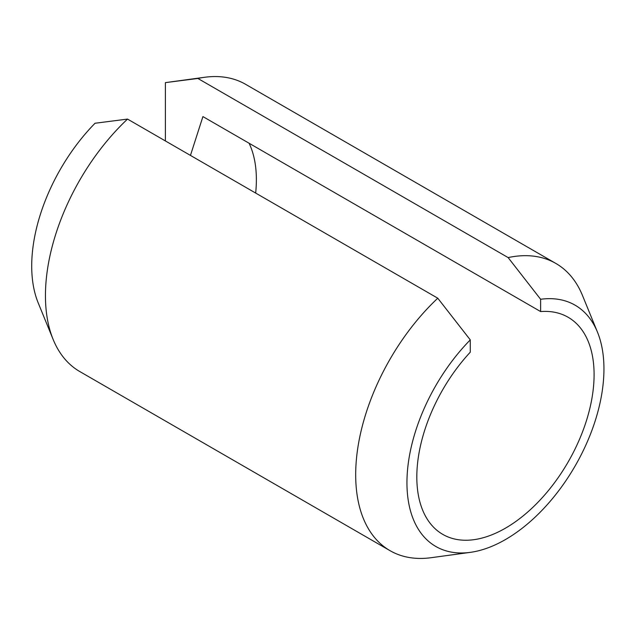 <?xml version="1.0" encoding="UTF-8"?>
<svg xmlns="http://www.w3.org/2000/svg" width="635" height="635" viewBox="0 0 635 635"><rect width="100%" height="100%" fill="white"/><g stroke="black" fill="none" stroke-linecap="round" stroke-linejoin="round"><path stroke-width="0.95" d="M540.623 299.276L540.623 311.563A125.357 72.374 120 0 1 568.127 317.262A125.357 72.374 120 0 1 568.127 462.01A125.357 72.374 120 0 1 442.77 534.376A125.357 72.374 120 0 1 470.273 352.187L470.273 339.892A139.303 80.423 120 0 0 406.948 482.711A139.303 80.423 120 0 0 470.305 552.363A139.303 80.423 120 0 0 505.444 539.559A139.303 80.423 120 0 0 597.464 332.113A139.303 80.423 120 0 0 540.623 299.276L508.127 257.58A165.83 95.742 -60 0 1 555.863 263.446A165.83 95.742 -60 0 1 582.493 295.497L597.464 332.113M555.863 263.446L245.626 84.328A165.83 95.742 120 0 0 204.549 77.295A165.83 95.742 120 0 0 197.89 78.462L508.127 257.58M470.305 552.363L431.109 557.705A165.83 95.742 -60 0 1 390.033 550.672A165.83 95.742 -60 0 1 437.769 298.204L127.532 119.086A165.83 95.742 120 0 0 53.165 339.503A165.83 95.742 120 0 0 79.796 371.554L390.033 550.672M197.89 78.462L165.394 82.629L165.394 140.946M53.165 339.503L38.195 302.887A139.303 80.423 -60 0 1 95.036 123.253L127.532 119.086M540.623 311.563L202.914 116.586L190.452 155.416M255.659 193.064A125.357 72.374 120 0 0 249.095 143.248M204.549 77.295L165.394 82.629M437.769 298.204L470.273 339.892"/></g></svg>
